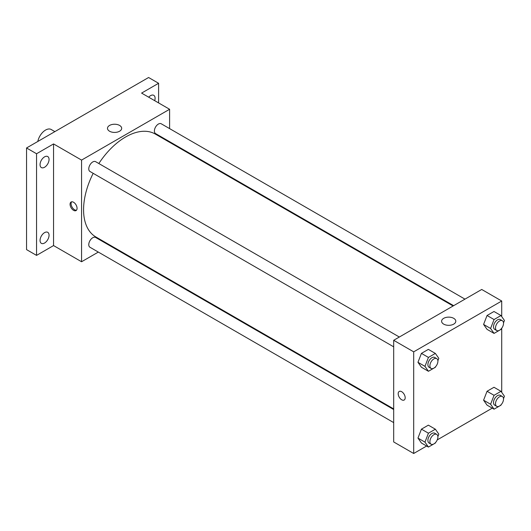 <?xml version="1.0" encoding="UTF-8"?>
<svg xmlns="http://www.w3.org/2000/svg" width="531" height="531" viewBox="0 0 531 531"><rect width="100%" height="100%" fill="white"/><g stroke="black" fill="none" stroke-linecap="round" stroke-linejoin="round"><path stroke-width="0.8" d="M54.872 131.615L51.215 129.504A11.317 6.531 120 0 0 43.449 131.608A11.317 6.531 120 0 0 37.807 141.465M98.321 252.079L81.568 261.75L53.558 245.574L36.553 255.391L26.55 249.616L26.55 147.97L148.594 77.506L158.596 83.281L158.596 102.921M110.182 245.229L109.638 245.541M44.558 243.032A6.365 3.677 -60 0 1 41.372 243.351A6.365 3.677 -60 0 1 40.396 238.246A6.365 3.677 -60 0 1 44.558 232.638A6.365 3.677 -60 0 1 47.737 232.319A6.365 3.677 -60 0 1 48.713 237.423A6.365 3.677 -60 0 1 44.558 243.032M44.558 167.258A6.365 3.677 -60 0 1 41.372 167.57A6.365 3.677 -60 0 1 40.396 162.473A6.365 3.677 -60 0 1 44.558 156.864A6.365 3.677 -60 0 1 47.737 156.545A6.365 3.677 -60 0 1 48.713 161.65A6.365 3.677 -60 0 1 44.558 167.258M53.558 245.574L53.558 143.928L36.553 153.744L26.55 147.97M36.553 255.391L36.553 153.744M81.568 261.75L81.568 160.096L53.558 143.928M81.568 160.096L169.601 109.273L141.591 93.098L158.596 83.281M109.565 131.23A7.095 4.095 180 0 1 107.488 128.329A7.095 4.095 180 0 1 114.583 124.234A7.095 4.095 180 0 1 121.679 128.329A7.095 4.095 180 0 1 117.298 132.113A7.095 4.095 180 0 1 109.565 131.23M148.707 97.206A6.365 3.677 -60 0 1 150.592 95.64A6.365 3.677 -60 0 1 153.778 95.328A6.365 3.677 -60 0 1 154.68 100.658M93.184 173.332A59.419 34.303 120 0 0 83.573 209.765A59.419 34.303 120 0 0 95.879 236.965L393.683 408.903M453.102 305.989L155.298 134.051A59.419 34.303 120 0 0 98.839 163.535M169.601 109.273L169.601 128.615M169.601 141.677L169.601 142.308M464.964 299.139L161.225 123.776A5.662 3.266 120 0 0 156.864 125.289A5.662 3.266 120 0 0 154.395 130.984A5.662 3.266 120 0 0 155.57 133.58L453.647 305.67M393.683 409.534L95.6 237.437A5.662 3.266 120 0 0 91.246 238.957A5.662 3.266 120 0 0 88.77 244.652A5.662 3.266 120 0 0 89.945 247.24L393.683 422.603M393.683 346.829L89.945 171.467A5.662 3.266 -60 0 1 89.945 164.929A5.662 3.266 -60 0 1 95.6 161.663L399.339 337.026M77.068 208.325A4.952 2.861 60 0 1 76.046 210.588A4.952 2.861 60 0 1 71.094 207.727A4.952 2.861 60 0 1 71.094 202.012A4.952 2.861 60 0 1 74.904 203.34A4.952 2.861 60 0 1 77.068 208.325M76.497 210.21A4.952 2.861 60 0 1 72.097 207.15A4.952 2.861 60 0 1 71.645 201.813M426.632 446.02L413.689 453.494L393.683 441.945L393.683 340.291L481.717 289.468L501.722 301.017L501.722 316.582M492.25 408.133L437.239 439.9M487.053 329.359L483.588 324.428L487.053 315.494L493.983 311.491L487.053 315.494L483.588 324.428L487.053 329.359L494.056 333.402L490.591 328.47L494.056 319.536L500.985 315.533L504.45 320.465L503.507 322.901M421.428 443.02L417.963 438.088L421.428 429.161L428.358 425.158L421.428 429.161L417.963 438.088L421.428 443.02L428.431 447.062L424.966 442.131L428.431 433.203L435.36 429.201L438.825 434.132L437.883 436.568M501.722 328.211L501.722 392.363M413.689 453.494L413.689 351.841L501.722 301.017M487.053 405.133L483.588 400.201L487.053 391.267L493.983 387.272L487.053 391.267L483.588 400.201L487.053 405.133L494.056 409.175L490.591 404.244L494.056 395.316L500.985 391.314L504.45 396.239L503.507 398.675M421.428 367.246L417.963 362.315L421.428 353.38L428.358 349.378L421.428 353.38L417.963 362.315L421.428 367.246L428.431 371.288L424.966 366.357L428.431 357.423L435.36 353.42L438.825 358.352L437.883 360.788M413.689 351.841L393.683 340.291M443.684 324.129A7.095 4.095 180 0 1 441.606 321.235A7.095 4.095 180 0 1 448.702 317.133A7.095 4.095 180 0 1 455.797 321.235A7.095 4.095 180 0 1 451.416 325.018A7.095 4.095 180 0 1 443.684 324.129M405.186 397.759A4.952 2.861 60 0 1 404.157 400.029A4.952 2.861 60 0 1 399.206 397.168A4.952 2.861 60 0 1 399.206 391.453A4.952 2.861 60 0 1 403.022 392.774A4.952 2.861 60 0 1 405.186 397.759M404.164 400.022A4.952 2.861 60 0 1 399.212 397.168A4.952 2.861 60 0 1 399.212 391.447M435.573 366.735L435.36 367.286L428.431 371.288M436.728 358.611L434.723 357.456A5.662 3.266 120 0 0 430.362 358.969A5.662 3.266 120 0 0 427.893 364.664A5.662 3.266 120 0 0 429.068 367.253L431.066 368.408A5.662 3.266 120 0 0 436.728 365.142A5.662 3.266 120 0 0 436.728 358.611A5.662 3.266 120 0 0 432.367 360.124A5.662 3.266 120 0 0 429.898 365.819A5.662 3.266 120 0 0 431.066 368.408M424.966 366.357L417.963 362.315M428.431 357.423L421.428 353.38M435.36 353.42L428.358 349.378M501.198 328.848L500.985 329.399L494.056 333.402M502.353 320.724L500.348 319.569A5.662 3.266 120 0 0 495.987 321.082A5.662 3.266 120 0 0 493.518 326.777A5.662 3.266 120 0 0 494.693 329.366L496.691 330.521A5.662 3.266 120 0 0 502.353 327.255A5.662 3.266 120 0 0 502.353 320.724A5.662 3.266 120 0 0 497.992 322.237A5.662 3.266 120 0 0 495.516 327.932A5.662 3.266 120 0 0 496.691 330.521M490.591 328.47L483.588 324.428M494.056 319.536L487.053 315.494M500.985 315.533L493.983 311.491M435.573 442.515L435.36 443.06L428.431 447.062M436.728 434.385L434.723 433.23A5.662 3.266 120 0 0 430.362 434.743A5.662 3.266 120 0 0 427.893 440.438A5.662 3.266 120 0 0 429.068 443.033L431.066 444.188A5.662 3.266 120 0 0 436.728 440.922A5.662 3.266 120 0 0 436.728 434.385A5.662 3.266 120 0 0 432.367 435.905A5.662 3.266 120 0 0 429.898 441.6A5.662 3.266 120 0 0 431.066 444.188M424.966 442.131L417.963 438.088M428.431 433.203L421.428 429.161M435.36 429.201L428.358 425.158M501.198 404.622L500.985 405.173L494.056 409.175M502.353 396.498L500.348 395.343A5.662 3.266 120 0 0 495.987 396.856A5.662 3.266 120 0 0 493.518 402.551A5.662 3.266 120 0 0 494.693 405.146L496.691 406.301A5.662 3.266 120 0 0 502.353 403.029A5.662 3.266 120 0 0 502.353 396.498A5.662 3.266 120 0 0 497.992 398.011A5.662 3.266 120 0 0 495.516 403.706A5.662 3.266 120 0 0 496.691 406.301M490.591 404.244L483.588 400.201M494.056 395.316L487.053 391.267M500.985 391.314L493.983 387.272"/></g></svg>
